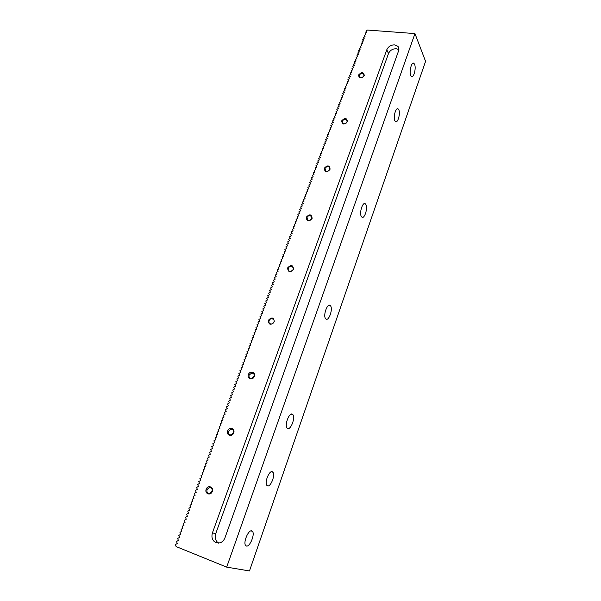 <?xml version="1.0" encoding="UTF-8"?>
<svg xmlns="http://www.w3.org/2000/svg" width="601" height="601" viewBox="0 0 601 601"><rect width="100%" height="100%" fill="white"/><g stroke="black" fill="none" stroke-linecap="round" stroke-linejoin="round"><path stroke-width="0.9" d="M394.902 120.801C392.956 117.315 395.924 106.715 398.208 108.976L398.763 109.743C400.664 113.319 397.712 123.761 395.428 121.522L394.902 120.801M267.46 485.841L266.852 485.36C264.245 482.498 269.353 469.982 272.366 471.785L272.922 472.243C275.513 475.038 270.555 487.456 267.46 485.841M216.014 542.733C212.378 540.78 211.184 537.489 212.431 532.862L386.796 49.755C388.321 46.532 390.928 44.91 394.624 44.88L397.787 46.239C398.929 47.464 399.207 48.974 398.621 50.754L224.984 537.745C223.955 540.389 222.242 542.11 219.838 542.891L216.014 542.733M218.584 543.116C215.496 540.968 214.549 537.82 215.729 533.658L388.479 53.572C389.996 50.371 392.588 48.756 396.254 48.734L398.891 49.658M363.966 75.876C362.839 77.754 361.411 78.273 359.676 77.431L359.218 75.403C360.345 73.525 361.779 73.014 363.515 73.863L363.966 75.876M358.527 75.02C361.727 71.729 363.658 71.925 364.319 75.598C361.103 78.896 359.173 78.701 358.527 75.02M347.145 121.868C346.116 123.686 344.726 124.242 342.991 123.528L342.36 121.259C343.404 119.441 344.794 118.893 346.529 119.622L347.145 121.868M341.653 120.884C344.914 117.541 346.86 117.781 347.491 121.627C344.223 124.985 342.277 124.738 341.653 120.884M329.769 169.392C328.83 171.135 327.507 171.728 325.795 171.165L324.953 168.641C325.9 166.89 327.229 166.304 328.942 166.883L329.769 169.392M324.232 168.272C327.545 164.862 329.506 165.17 330.107 169.189C326.779 172.607 324.818 172.299 324.232 168.272M311.799 218.516C310.957 220.176 309.71 220.8 308.058 220.402L306.961 217.622C307.81 215.954 309.064 215.331 310.717 215.744L311.799 218.516M306.217 217.261C309.59 213.783 311.558 214.151 312.129 218.358C308.741 221.837 306.773 221.476 306.217 217.261M293.22 269.331C292.469 270.893 291.312 271.554 289.742 271.321C288.397 270.803 287.932 269.789 288.345 268.271C289.096 266.709 290.268 266.055 291.846 266.303C293.168 266.821 293.626 267.828 293.22 269.331M287.586 267.926C291.019 264.38 293.003 264.808 293.536 269.218C290.088 272.771 288.104 272.336 287.586 267.926M273.988 321.926C273.327 323.376 272.261 324.067 270.803 323.984C269.21 323.548 268.639 322.452 269.083 320.701C269.751 319.236 270.818 318.553 272.291 318.643C273.861 319.093 274.424 320.19 273.988 321.926M268.301 320.363C271.802 316.742 273.793 317.238 274.289 321.858C270.773 325.479 268.782 324.983 268.301 320.363M254.065 376.391L251.18 378.495C249.347 378.164 248.664 376.992 249.137 374.979L252.044 372.875C253.855 373.221 254.531 374.393 254.065 376.391M248.333 374.656C249.753 370.359 256.056 372.139 254.358 376.376C252.931 380.696 246.613 378.87 248.333 374.656M233.428 432.833L230.837 434.951C228.771 434.748 227.982 433.509 228.47 431.225L231.085 429.106C233.128 429.317 233.909 430.564 233.428 432.833M227.644 430.909C229.116 426.455 235.457 428.483 233.699 432.87C232.219 437.355 225.871 435.282 227.644 430.909M212.025 491.355L209.704 493.466C207.428 493.421 206.541 492.106 207.044 489.537L209.388 487.426C211.642 487.486 212.521 488.801 212.025 491.355M206.196 489.244C207.728 484.616 214.106 486.908 212.281 491.453C210.741 496.11 204.363 493.767 206.196 489.244M361.449 216.63C358.917 213.378 362.786 201.05 365.416 203.942L365.739 204.332C368.218 207.676 364.371 219.838 361.727 216.969L361.449 216.63M325.765 318.838L325.719 318.785C322.654 315.946 327.537 302.22 330.355 305.676L330.362 305.676C333.405 308.463 328.664 322.106 325.765 318.838M287.518 428.37L287.09 427.995C284.25 425.05 289.427 411.843 292.454 414.254L292.83 414.585C295.654 417.47 290.636 430.579 287.518 428.37M410.708 75.516C408.905 71.744 411.677 61.242 413.924 63.353L414.607 64.367C416.373 68.229 413.608 78.566 411.362 76.47L410.708 75.516M246.44 546.046L245.591 545.445C243.007 542.433 248.491 529.504 251.736 530.863L252.525 531.434C255.102 534.364 249.783 547.195 246.44 546.046M359.39 48.576L360.164 49.778L358.572 50.777L359.345 51.986L357.753 52.986L358.527 54.203L356.926 55.202L357.708 56.419L356.108 57.418L356.881 58.635L355.281 59.642L356.062 60.859L354.455 61.865L355.236 63.09L353.628 64.089L354.41 65.314L352.802 66.32L353.583 67.552L351.976 68.552L352.749 69.791L351.142 70.79L351.923 72.03L350.315 73.037L351.089 74.276L349.481 75.275L350.255 76.522L348.648 77.529L349.421 78.776L347.814 79.783L348.588 81.03L346.972 82.037L347.754 83.291L346.138 84.298L346.912 85.552L345.297 86.559L346.071 87.821L344.456 88.82L345.229 90.09L343.614 91.097L344.388 92.366L342.773 93.365L343.547 94.642L341.924 95.649L342.698 96.919L341.083 97.925L341.856 99.203L340.234 100.209L341.007 101.494L339.385 102.501L340.158 103.785L338.536 104.792L339.31 106.084L337.679 107.091L338.453 108.383L336.83 109.39L337.604 110.689L335.974 111.688L336.748 112.996L335.118 114.002L335.891 115.302L334.261 116.309L335.035 117.616L333.405 118.622L334.171 119.937L332.541 120.944L333.315 122.258L331.684 123.265L332.451 124.587L330.82 125.594L331.587 126.916L329.957 127.923L330.723 129.245L329.093 130.252L329.859 131.581L328.221 132.588L328.995 133.925L327.357 134.932L328.123 136.269L326.486 137.276L327.252 138.621L325.614 139.627L326.381 140.972L324.743 141.979L325.509 143.323L323.864 144.338L324.638 145.69L322.992 146.697L323.759 148.049L322.113 149.063L322.88 150.423L321.235 151.429L322.001 152.789L320.356 153.803L321.122 155.163L319.477 156.177L320.243 157.545L318.59 158.559L319.356 159.934L317.711 160.94L318.47 162.315L316.825 163.329L317.583 164.712L315.938 165.718L316.697 167.108L315.044 168.115L315.81 169.505L314.158 170.511L314.916 171.909L313.264 172.915L314.03 174.313L312.37 175.327L313.136 176.724L311.476 177.738L312.242 179.143L310.582 180.15L311.341 181.562L309.688 182.569L310.447 183.981L308.786 184.995L309.545 186.408L307.885 187.422L308.644 188.842L306.983 189.856L307.742 191.276L306.082 192.29L306.841 193.717L305.173 194.732L305.932 196.159L304.271 197.173L305.03 198.608L303.362 199.622L304.121 201.057L302.453 202.071L303.212 203.514L301.537 204.528L302.295 205.978L300.628 206.984L301.386 208.442L299.711 209.448L300.47 210.906L298.795 211.92L299.553 213.378L297.878 214.392L298.637 215.857L296.962 216.871L297.72 218.336L296.045 219.35L296.796 220.822L295.121 221.837L295.88 223.309L294.197 224.323L294.956 225.803L293.273 226.817L294.024 228.297L292.349 229.312L293.1 230.799L291.417 231.813L292.169 233.308L290.486 234.322L291.245 235.817L289.554 236.832L290.313 238.334L288.623 239.348L289.381 240.851L287.691 241.865L288.442 243.375L286.752 244.389L287.503 245.899L285.821 246.913L286.572 248.431L284.882 249.445L285.633 250.97L283.935 251.984L284.686 253.509L282.996 254.524L283.747 256.049L282.049 257.07L282.801 258.603L281.11 259.617L281.854 261.15L280.164 262.171L280.907 263.711L279.21 264.725L279.961 266.273L278.263 267.287L279.007 268.835L277.309 269.857L278.06 271.412L276.355 272.426L277.106 273.981L275.401 275.003L276.144 276.565L274.447 277.579L275.19 279.142L273.485 280.164L274.229 281.734L272.523 282.748L273.267 284.326L271.562 285.34L272.306 286.925L270.6 287.939L271.344 289.524L269.639 290.538L270.382 292.131L268.67 293.145L269.413 294.738L267.7 295.76L268.444 297.352L266.731 298.374L267.475 299.974L265.762 300.996L266.498 302.596L264.786 303.618L265.529 305.225L263.809 306.247L264.553 307.862L262.832 308.876L263.576 310.499L261.856 311.513L262.599 313.144L260.879 314.158L261.615 315.788L259.895 316.802L260.631 318.44L258.911 319.454L259.647 321.092L257.927 322.113L258.663 323.751L256.935 324.773L257.679 326.418L255.951 327.44L256.687 329.093L254.959 330.107L255.695 331.767L253.968 332.781L254.704 334.441L252.976 335.463L253.712 337.131L251.977 338.145L252.713 339.813L250.978 340.835L251.714 342.51L249.978 343.532L250.715 345.207L248.979 346.229L249.715 347.911L247.98 348.926L248.709 350.616L246.973 351.638L247.71 353.328L245.967 354.35L246.703 356.047L244.96 357.069L245.689 358.767L243.953 359.789L244.682 361.494L242.939 362.516L243.668 364.229L241.925 365.243L242.654 366.963L240.911 367.985L241.64 369.705L239.897 370.719L240.625 372.447L238.875 373.469L239.604 375.197L237.853 376.218L238.582 377.954L236.832 378.976L237.56 380.718L235.81 381.733L236.539 383.483L234.781 384.497L235.509 386.248L233.759 387.269L234.48 389.027L232.73 390.049L233.451 391.807L231.693 392.829L232.422 394.594L230.664 395.608L231.385 397.381L229.627 398.403L230.348 400.176L228.59 401.198L229.312 402.978L227.554 404L228.275 405.78L226.509 406.802L227.231 408.59L225.473 409.612L226.194 411.407L224.428 412.429L225.142 414.224L223.377 415.246L224.098 417.049L222.332 418.071L223.054 419.881L221.281 420.903L222.002 422.713L220.229 423.735L220.95 425.561L219.177 426.575L219.891 428.4L218.118 429.422L218.839 431.255L217.066 432.277L217.78 434.11L216.007 435.132L216.721 436.972L214.94 437.994L215.661 439.834L213.881 440.856L214.595 442.704L212.814 443.726L213.528 445.581L211.747 446.603L212.461 448.466L210.681 449.488L211.394 451.351L209.606 452.373L210.32 454.243L208.539 455.265L209.246 457.143L207.465 458.165L208.171 460.043L206.383 461.065L207.097 462.95L205.309 463.972L206.015 465.865L204.227 466.887L204.933 468.78L203.146 469.802L203.852 471.71L202.056 472.732L202.762 474.64L200.974 475.654L201.681 477.57L199.885 478.591L200.591 480.507L198.796 481.529L199.494 483.452L197.699 484.474L198.405 486.404L196.61 487.426L197.308 489.364L195.513 490.386L196.211 492.324L194.408 493.346L195.115 495.292L193.312 496.313L194.01 498.267L192.207 499.281L192.906 501.242L191.103 502.263L191.802 504.224L189.999 505.246L190.697 507.214L188.887 508.236L189.585 510.204L187.775 511.226L188.474 513.209L186.663 514.231L187.362 516.214L185.551 517.236L186.242 519.226L184.432 520.248L185.131 522.239L183.313 523.261L184.011 525.259L182.193 526.281L182.884 528.287L181.074 529.308L181.765 531.322L179.947 532.343L180.638 534.364L178.82 535.386L179.511 537.407L177.686 538.428L178.377 540.457L176.559 541.478L177.25 543.514L175.424 544.536L176.116 546.572L226.682 567.126L414.953 33.588L367.474 30.05L365.889 31.049L366.67 32.229L365.077 33.228L365.859 34.407L364.266 35.406L365.047 36.593L363.462 37.593L364.244 38.787L362.643 39.786L363.425 40.973L361.832 41.972L362.613 43.174L361.021 44.173L361.802 45.368L360.202 46.367L360.983 47.569L359.39 48.576L360.022 49.868M356.108 57.418L356.754 58.718M360.202 46.367L360.833 47.667M414.953 33.588L425.576 61.355L249.468 570.95L226.682 567.126M335.974 111.688L336.74 112.996M336.83 109.39L337.589 110.689M337.679 107.091L338.438 108.39M338.536 104.792L339.287 106.099M339.385 102.501L340.128 103.8M340.234 100.209L340.977 101.516M341.083 97.925L341.819 99.233M341.924 95.649L342.66 96.949M342.773 93.365L343.494 94.673M343.614 91.097L344.335 92.396M344.456 88.82L345.169 90.127M345.297 86.559L346.011 87.859M346.138 84.298L346.845 85.597M346.972 82.037L347.678 83.336M347.814 79.783L348.505 81.082M348.648 77.529L349.339 78.829M349.481 75.275L350.165 76.582M350.315 73.037L350.999 74.336M351.142 70.79L351.825 72.09M351.976 68.552L352.644 69.851M352.802 66.32L353.471 67.62M353.628 64.089L354.297 65.389M354.455 61.865L355.116 63.165M355.281 59.642L355.935 60.941M356.926 55.202L357.572 56.502M357.753 52.986L358.391 54.285M358.572 50.777L359.203 52.077M361.021 44.173L361.644 45.466M361.832 41.972L362.456 43.272M362.643 39.786L363.259 41.078M363.462 37.593L364.071 38.892M364.266 35.406L364.875 36.706M365.077 33.228L365.678 34.52M365.889 31.049L366.482 32.341M215.729 533.658L212.431 532.862M388.479 53.572L386.796 49.755M398.208 108.976L397.148 108.849M365.416 203.942L364.116 203.716M413.924 63.353L412.925 63.263M252.525 531.434L251.008 530.856M292.83 414.585L291.29 414.127M330.362 305.676L328.897 305.338M211.544 488.162L209.388 487.426M233.211 430.173L231.085 429.106M254.028 374.205L252.044 372.875M274.048 320.145L272.291 318.643M293.326 267.858L291.846 266.303M311.934 217.269L310.717 215.744M329.904 168.31L328.942 166.883M347.28 120.914L346.529 119.622M364.093 75.02L363.515 73.863M397.787 46.239L398.929 48.959M272.922 472.243L271.442 471.74"/></g></svg>
